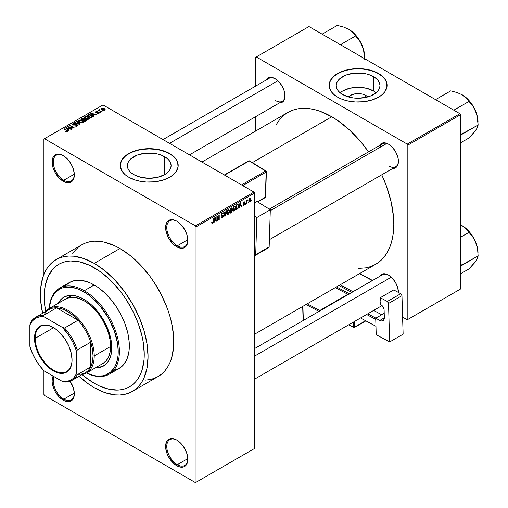 <?xml version="1.0" encoding="UTF-8"?>
<svg xmlns="http://www.w3.org/2000/svg" width="508" height="508" viewBox="0 0 508 508"><rect width="100%" height="100%" fill="white"/><g stroke="black" fill="none" stroke-linecap="round" stroke-linejoin="round"><path stroke-width="0.76" d="M177.019 221.31A14.897 8.598 -120 0 0 166.783 227.717A14.897 8.598 -120 0 0 177.311 245.796L176.727 246.805A15.723 9.074 60 0 1 165.608 227.552A15.723 9.074 60 0 1 176.727 221.132L172.472 219.653L170.548 219.729L167.481 221.501L166.453 223.126L165.608 227.552L166.453 232.956L168.866 238.512L172.472 243.376L174.555 245.307L178.892 247.815L182.899 248.209L184.588 247.587L186.995 244.812L187.63 242.773L187.63 237.763L186.995 234.988L184.588 229.432L180.981 224.568L176.727 221.132A15.723 9.074 60 0 1 187.839 240.392A15.723 9.074 60 0 1 176.727 246.805L177.311 245.796A14.897 8.598 60 0 1 167.583 232.67A14.897 8.598 60 0 1 169.863 220.732A14.897 8.598 60 0 1 177.019 221.31M177.019 440.214A14.897 8.598 -120 0 0 166.783 446.621A14.897 8.598 -120 0 0 177.311 464.693L176.727 465.709A15.723 9.074 60 0 1 165.608 446.456A15.723 9.074 60 0 1 176.727 440.036L172.472 438.556L170.548 438.633L167.481 440.404L166.453 442.03L165.608 446.456L166.453 451.853L167.481 454.666L170.548 459.981L174.555 464.21L178.892 466.712L182.899 467.112L184.588 466.49L186.995 463.715L187.63 461.67L187.63 456.667L186.995 453.892L184.588 448.335L180.981 443.471L176.727 440.036A15.723 9.074 60 0 1 187.839 459.289A15.723 9.074 60 0 1 176.727 465.709L177.311 464.693A14.897 8.598 60 0 1 167.583 451.574A14.897 8.598 60 0 1 169.863 439.636A14.897 8.598 60 0 1 177.019 440.214M54.096 376.669A14.897 8.598 -120 0 0 63.798 399.161L63.214 400.177A15.723 9.074 60 0 1 53.13 376.111L52.095 380.917L52.311 383.546L53.975 389.134L55.353 391.878L58.96 396.742L63.214 400.177L65.386 401.18L69.393 401.58L71.076 400.952L73.489 398.183L74.117 396.138L74.333 393.757L73.489 388.353L70.117 381.26A15.723 9.074 60 0 1 74.333 393.757A15.723 9.074 60 0 1 63.214 400.177L63.798 399.161A14.897 8.598 60 0 1 54.096 376.669M63.513 155.778A14.897 8.598 -120 0 0 53.27 162.185A14.897 8.598 -120 0 0 63.798 180.257L63.214 181.273A15.723 9.074 60 0 1 52.095 162.02A15.723 9.074 60 0 1 63.214 155.6L58.96 154.121L55.353 154.819L52.946 157.594L52.311 159.639L52.311 164.649L52.946 167.418L55.353 172.974L58.96 177.838L63.214 181.273L67.469 182.753L69.393 182.677L71.076 182.054L73.489 179.28L74.333 174.854L73.489 169.456L72.46 166.643L69.393 161.328L65.386 157.099L63.214 155.6A15.723 9.074 60 0 1 74.333 174.854A15.723 9.074 60 0 1 63.214 181.273L63.798 180.257A14.897 8.598 60 0 1 54.07 167.132A14.897 8.598 60 0 1 56.356 155.2A14.897 8.598 60 0 1 63.513 155.778M365.881 95.447L363.988 97.771L365.881 95.447L367.792 96.933A10.992 6.344 180 0 0 365.881 95.447A10.992 6.344 180 0 0 348.425 96.933L352 94.653L355.962 93.707L362.312 94.069L365.881 95.447M376.13 92.767A21.876 12.63 0 0 0 373.577 90.996L373.577 76.676A21.876 12.63 180 0 1 379.984 85.604A21.876 12.63 180 0 1 366.478 97.276A21.876 12.63 180 0 1 342.64 94.539L339.915 92.627L337.896 90.443L336.652 88.068L336.233 85.604L336.652 83.141L337.896 80.772L339.915 78.588L345.954 75.101L353.841 73.216L362.375 73.216L366.478 73.939L370.262 75.101L376.301 78.588L378.32 80.772L379.565 83.141L379.984 85.604L379.565 88.068L378.32 90.443L376.301 92.627L370.262 96.107L366.478 97.276L358.108 98.241L353.841 97.993L349.733 97.276L342.64 94.539A21.876 12.63 180 0 1 336.233 85.604A21.876 12.63 180 0 1 349.733 73.939A21.876 12.63 180 0 1 373.577 76.676L373.577 90.996A21.876 12.63 0 0 0 340.087 92.767M387.071 85.471A28.962 16.72 0 0 0 378.587 73.781L378.587 73.514A28.962 16.72 180 0 1 387.071 85.338A28.962 16.72 180 0 1 369.189 100.787A28.962 16.72 180 0 1 337.63 97.161L342.017 99.238L347.028 100.787L355.27 101.975L363.76 101.733L371.761 100.082L378.587 97.161L382.187 94.628L384.867 91.738L386.931 86.976L386.512 82.074L384.867 78.937L380.492 74.727L374.199 71.431L369.189 69.888L360.947 68.694L355.27 68.694L349.701 69.336L344.456 70.593L339.738 72.409L334.029 76.048L330.39 80.48L329.286 83.699L329.286 86.976L331.349 91.738L334.029 94.628L337.63 97.161A28.962 16.72 180 0 1 329.146 85.338A28.962 16.72 180 0 1 347.028 69.888A28.962 16.72 180 0 1 378.587 73.514L378.587 73.781A28.962 16.72 0 0 0 347.135 70.136A28.962 16.72 0 0 0 329.146 85.471M133.756 174.6A21.876 12.63 180 0 1 127.349 165.665A21.876 12.63 180 0 1 140.856 153.994A21.876 12.63 180 0 1 164.694 156.737L164.694 174.6L157.601 177.336L149.225 178.295L140.856 177.336L133.756 174.6L131.032 172.682L129.013 170.498L127.768 168.129L127.349 165.665L127.768 163.201L129.013 160.833L131.032 158.648L137.071 155.162L144.958 153.276L153.492 153.276L157.601 153.994L161.379 155.162L167.418 158.648L169.437 160.833L170.682 163.201L171.101 165.665L170.682 168.129L169.437 170.498L167.418 172.682L164.694 174.6L164.694 156.737A21.876 12.63 180 0 1 171.101 165.665A21.876 12.63 180 0 1 157.601 177.336A21.876 12.63 180 0 1 133.756 174.6M178.187 165.532A28.962 16.72 0 0 0 169.704 153.841L169.704 153.575A28.962 16.72 180 0 1 178.187 165.398A28.962 16.72 180 0 1 160.306 180.842A28.962 16.72 180 0 1 128.746 177.222L135.572 180.143L140.818 181.394L146.387 182.035L154.876 181.794L162.877 180.143L169.704 177.222L173.304 174.689L175.984 171.793L178.048 167.037L177.629 162.135L175.984 158.998L171.615 154.788L167.596 152.47L162.877 150.647L154.876 148.996L149.225 148.673L143.573 148.996L135.572 150.647L130.854 152.47L125.146 156.108L122.466 158.998L120.402 163.76L120.402 167.037L122.466 171.793L125.146 174.689L128.746 177.222A28.962 16.72 180 0 1 120.263 165.398A28.962 16.72 180 0 1 138.144 149.949A28.962 16.72 180 0 1 169.704 153.575L169.704 153.841A28.962 16.72 0 0 0 138.252 150.19A28.962 16.72 0 0 0 120.263 165.532M269.329 209.137L382.441 143.834A13.24 7.645 60 0 1 388.772 144.323A13.24 7.645 -120 0 0 379.997 147.358M379.476 145.542A14.065 8.122 60 0 1 388.474 144.151L384.67 142.824L382.949 142.894L381.438 143.453L379.285 145.936M266.084 80.073A14.065 8.122 60 0 1 275.082 78.683L271.272 77.356L269.558 77.426L268.046 77.984L265.894 80.467M379.476 276.479A14.065 8.122 60 0 1 388.474 275.082L384.67 273.761L382.949 273.831L381.438 274.39L379.285 276.866M74.32 174.187L63.798 180.257L74.32 174.187M74.32 393.09L63.798 399.161L74.32 393.09M187.827 458.622L177.311 464.693L187.827 458.622M187.827 239.725L177.311 245.796L187.827 239.725M145.345 380.124L149.879 379.603L154.121 378.422L158.032 376.58A76.124 43.955 -120 0 0 169.704 315.582A76.124 43.955 -120 0 0 119.971 248.495L94.228 263.36A76.124 43.955 60 0 1 143.961 330.441A76.124 43.955 60 0 1 132.29 391.446A76.124 43.955 60 0 1 94.228 387.674A76.124 43.955 60 0 1 79 376.345M201.943 162.052L287.922 112.408A87.713 50.641 -120 0 1 331.775 116.751L337.858 120.606L349.783 130.232L361.017 142.088L368.51 151.873A87.713 50.641 -120 0 0 331.775 116.751L252.381 162.592L331.775 116.751L319.678 111.144L313.773 109.442L308.045 108.502L302.539 108.331L297.32 108.928L292.43 110.293L287.922 112.408L283.832 115.259L280.206 118.808L275.857 125.108M358.604 268.427L366.236 267.811L371.126 266.446L375.634 264.331A87.713 50.641 -120 0 0 381.749 174.803L386.474 186.188L391.128 201.847L393.503 216.986L393.802 224.174L393.503 231.026L392.608 237.458L391.128 243.421L389.077 248.856L386.474 253.708L383.343 257.931L379.724 261.48L375.634 264.331L254.546 334.239M254.546 348.609L382.441 274.764A13.24 7.645 60 0 1 388.772 275.26M163.017 139.579L269.05 78.365A13.24 7.645 60 0 1 275.38 78.861M94.228 383.286A70.745 40.85 60 0 1 82.099 374.561L84.468 376.542L82.099 374.561A70.745 40.85 60 0 0 94.228 383.286L84.468 376.542L94.228 383.286L99.13 385.839L94.228 383.286A70.745 40.85 60 0 0 129.597 386.785L125.965 388.493L122.022 389.598L117.805 390.08L108.75 389.179L99.13 385.839L108.75 389.179L117.805 390.08L122.022 389.598L125.965 388.493L129.597 386.785A70.745 40.85 60 0 1 94.228 383.286M45.688 311.499A70.745 40.85 60 0 1 58.852 264.249A70.745 40.85 60 0 1 94.228 267.754A70.745 40.85 60 0 1 140.443 330.098A70.745 40.85 60 0 1 129.597 386.785L132.899 384.493L129.597 386.785A70.745 40.85 60 0 0 140.443 330.098A70.745 40.85 60 0 0 94.228 267.754L99.13 270.859L108.75 278.625L113.373 283.204L122.022 293.535L125.965 299.187L132.899 311.201L138.347 323.761L142.1 336.391L143.294 342.576L144.253 354.4L144.012 359.924L142.1 369.926L140.443 374.307L138.347 378.219L135.82 381.629L132.899 384.493L135.82 381.629L138.347 378.219L140.443 374.307L142.1 369.926L144.012 359.924L144.253 354.4L143.294 342.576L142.1 336.391L138.347 323.761L132.899 311.201L125.965 299.187L122.022 293.535L113.373 283.204L108.75 278.625L99.13 270.859L89.325 265.201L94.228 267.754A70.745 40.85 60 0 0 58.852 264.249L62.49 262.541L66.434 261.442L70.644 260.96L79.705 261.855L89.325 265.201L79.705 261.855L70.644 260.96L66.434 261.442L62.49 262.541L58.852 264.249L55.556 266.548L58.852 264.249A70.745 40.85 60 0 0 45.688 311.499L44.437 302.438L44.202 296.634L45.161 285.921L48.006 276.727L52.629 269.411L55.556 266.548L52.629 269.411L48.006 276.727L45.161 285.921L44.202 296.634L44.437 302.438L45.688 311.499M254.546 448.481L254.546 193.097L196.031 226.879L196.031 482.263L254.546 448.481L195.447 482.6L44.494 395.446L43.904 394.43L43.904 370.726L43.904 394.43L44.494 395.446L195.447 482.6L254.546 448.481L254.546 193.097L253.962 192.081L195.447 225.863L44.494 138.709L103.003 104.927L253.962 192.081L254.546 193.097L196.031 226.879L196.031 482.263L254.546 448.481M248.266 202.127L247.898 203.016L248.266 202.127M246.78 201.879L246.78 203.664L246.405 203.873L246.405 200.438L246.78 200.222L246.78 200.768L247.574 199.885L246.78 201.879L247.574 199.885L246.78 200.768L246.78 200.222L246.405 200.438L246.405 203.873L246.78 203.664L246.405 203.448L246.78 203.664L246.78 201.879L246.405 201.663L246.78 201.879M245.713 203.6L245.345 204.489L245.713 203.6M244.754 203.778L244.221 205.124L243.205 205.467L242.951 204.826L243.827 204.934L244.386 204.076L243.065 203.683L243.51 202.108L244.564 201.86L244.704 202.343L243.853 202.336L243.383 203.111L244.539 203.168L244.754 203.778L243.376 203.035L243.853 202.336L244.704 202.343L243.84 201.854L243.002 203.321L244.386 204.076L243.884 204.902L242.951 204.826L243.859 205.41L242.957 204.889L243.859 205.41L244.754 203.778L243.802 203.225L244.754 203.778M239.566 206.413L238.855 208.236L239.986 202.851L240.379 202.629L241.567 206.667L241.173 206.896L240.856 205.67L239.566 206.413L240.856 205.67L241.173 206.896L241.567 206.667L240.379 202.629L239.986 202.851L238.855 208.236L239.243 208.013L239.274 206.242L239.566 206.413M233.102 210.877L234.169 210.998L232.81 210.21L234.169 210.998L233.299 211.061L232.816 210.261L233.121 207.448L234.086 206.204L235.128 206.14L235.591 207.347L235.337 209.417L234.169 210.998L235.236 209.664L235.61 207.747L235.026 206.07L234.175 206.146L232.734 209.467L233.331 211.08M226.987 214.408L228.054 214.535L226.689 213.741L228.054 214.535L227.184 214.592L226.701 213.792L227 210.979L227.965 209.734L229.013 209.671L229.489 211.08L229.216 212.947L228.054 214.535L229.121 213.195L229.489 211.284L228.911 209.601L228.06 209.677L226.619 212.998L227.216 214.611M212.547 222.929L212.096 222.212L211.728 222.485L211.95 223.495L212.528 223.495L211.766 223.056L212.528 223.495L211.912 223.456L211.728 222.485L212.096 222.212L212.357 222.987L212.928 222.428L213.004 218.434L213.373 218.218L213.246 222.536L212.528 223.495L213.373 221.424L213.373 218.218L213.004 218.434L212.947 222.345L212.547 222.929L211.728 222.637M214.459 220.91L213.747 222.733L214.878 217.348L215.271 217.119L216.459 221.164L216.071 221.393L215.748 220.161L214.459 220.91L215.748 220.161L216.071 221.393L216.459 221.164L215.271 217.119L214.878 217.348L213.747 222.733L214.135 222.504L214.166 220.739L214.459 220.91M217.259 216.922L217.259 220.707L216.884 220.916L216.884 216.192L217.284 215.964L218.853 218.846L218.853 215.055L219.227 214.84L219.227 219.57L218.827 219.799L217.259 216.922L218.827 219.799L219.227 219.57L219.227 214.84L218.853 215.055L218.853 218.846L217.284 215.964L216.884 216.192L216.884 220.916L217.259 220.707L216.884 220.491L217.259 220.707L217.259 216.922L216.884 216.706L217.259 216.922M222.25 217.335L221.355 216.745L220.98 217.018L221.374 218.015L222.212 217.907L223.374 215.862L222.193 215.182L223.374 215.862L223.298 216.44L222.675 217.551L221.482 218.065L220.98 217.018L221.355 216.745L221.596 217.386L222.25 217.335L222.999 215.995L221.355 215.709L221.101 214.738L221.723 213.424L222.809 212.941L223.266 213.855L222.021 213.722L221.482 215.036L223.056 215.113L223.374 215.862L222.809 215.062L221.577 215.214L222.161 213.639L222.898 214.135L223.266 213.855L222.923 212.985L222.148 213.093L221.088 214.998L221.386 215.729L222.999 216.084L222.25 217.335L220.98 217.037M226.371 210.712L224.834 216.325L223.736 212.236L224.117 212.014L225 215.684L225.977 210.941L226.371 210.712L225.977 210.941L225 215.684L224.117 212.014L223.736 212.236L224.834 216.325L225.203 216.116L224.701 215.83L225.203 216.116L226.371 210.712M232.308 210.623L231.756 212.217L230.022 213.335L230.022 208.604L231.927 207.816L232.2 208.68L231.8 209.76L232.308 210.623L231.8 209.76L232.207 208.534L231.902 207.797L230.022 208.604L230.022 213.335L231.178 212.668L230.696 212.395L231.178 212.668L232.308 210.623L231.121 209.937L232.308 210.623M238.639 205.969L238.061 208.394L236.137 209.804L236.137 205.073L238.017 204.235L238.639 205.81L237.769 204.216L236.137 205.073L236.137 209.804L237.23 209.175L236.753 208.896L237.23 209.175L238.639 205.969L238.252 205.746L238.639 205.969M250.876 199.542L250.336 201.498L249.155 201.981L248.806 200.469L249.345 198.844L250.323 198.279L250.831 198.977L250.876 199.542L250.469 198.336L249.834 198.393L248.799 200.774L249.834 201.955L248.85 201.384L249.834 201.955L250.876 199.542L250.463 199.301L250.876 199.542M251.778 200.101L251.403 200.99L251.778 200.101M43.904 139.046L43.904 274.39L43.904 139.046L44.494 138.709L195.447 225.863L196.031 226.879L195.447 225.863L253.962 192.081L103.003 104.927L43.904 139.046M103.162 110.915L102.203 110.795L103.162 110.915M100.609 112.389L99.651 112.268L100.609 112.389M94.139 116.129L93.237 115.233L94.526 114.491L96.463 114.789L91.173 113.106L90.786 113.335L93.745 116.351L94.139 116.129L93.237 115.233L94.526 114.491L96.463 114.789L91.173 113.106L90.786 113.335L93.745 116.351L94.139 116.129M87.408 119.329L89.402 118.878L89.141 117.532L86.785 116.427L84.614 116.897L84.461 117.615L84.976 118.281L87.408 119.329L89.122 119.088L89.56 118.11L88.462 117.043L84.919 116.656L84.423 117.361L85.636 118.732L87.408 119.329M81.293 122.866L83.28 122.409L83.026 121.063L80.67 119.964L78.499 120.428L78.346 121.145L78.861 121.812L81.293 122.866L83.001 122.618L83.445 121.641L82.34 120.58L78.803 120.193L78.308 120.891L79.521 122.263L81.293 122.866M77.159 125.99L77.673 125.311L76.81 124.479L73.876 124.828L73.12 124.473L73.381 123.869L74.917 123.908L74.987 123.539L73.431 123.387L72.453 124.06L73.419 125.057L76.772 124.854L77.076 125.279L76.619 125.743L74.543 125.901L76.384 126.263L77.68 125.343L77.133 124.631L73.343 124.657L73.381 123.869L75.235 123.66L72.892 123.603L72.428 124.2L72.955 124.86L76.772 124.854L76.714 125.692L74.543 125.901L77.159 125.99M69.031 130.619L68.129 129.731L69.418 128.988L71.355 129.28L66.072 127.603L65.678 127.832L68.644 130.848L69.031 130.619L68.129 129.731L69.418 128.988L71.355 129.28L66.072 127.603L65.678 127.832L68.644 130.848L69.031 130.619M67.475 131.578L66.954 130.302L66.954 130.753L66.954 130.302L64.173 128.695L64.173 129.127L64.173 128.695L63.798 128.911L67.107 130.886L67.018 131.743L67.018 131.293L65.716 131.064L65.716 131.477L65.716 131.064L65.399 131.305L67.081 131.731L67.716 130.899L64.173 128.695L63.798 128.911L67.151 130.937L66.865 131.356L65.526 131.382L66.605 131.75L67.805 131.153M72.149 128.822L68.872 126.93L74.117 127.686L70.021 125.317L69.653 125.533L72.936 127.432L67.685 126.67L71.78 129.038L72.149 128.822L68.872 126.93L74.117 127.686L70.021 125.317L69.653 125.533L72.936 127.432L67.685 126.67L71.78 129.038L72.149 128.822M80.093 124.238L77.172 121.196L76.778 121.418L79.413 124.079L74.917 122.498L74.53 122.72L79.731 124.447L80.093 124.238L77.172 121.196L76.778 121.418L79.413 124.079L74.917 122.498L74.53 122.72L80.093 124.238M84.487 119.151L84.03 118.421L84.03 119.748L84.03 118.421L81.978 118.421L81.978 118.974L81.978 118.421L80.823 119.088L84.919 121.45L86.595 120.301L86.004 119.437L84.487 119.151L84.15 118.497L83.001 118.142L80.823 119.088L84.919 121.45L86.614 120.174L86.004 119.437L84.506 119.031M92.126 117.291L92.577 116.237L90.487 114.827L88.646 114.656L86.938 115.557L91.034 117.919L92.697 116.611L91.465 115.278L88.646 114.656L86.938 115.557L91.034 117.919L92.126 117.291M95.701 111.722L95.714 112.7L98.444 112.674L98.406 113.659L98.406 113.233L96.939 113.468L99.104 113.246L98.355 112.249L95.948 112.395L96.355 111.868L97.098 111.963L97.415 111.716L97.015 111.563L95.701 111.722L95.434 112.478L96.368 112.897L98.368 112.636L98.406 113.233L96.939 113.468L98.495 113.633L99.2 112.992L98.743 112.42L96.025 112.446L96.145 111.963L97.415 111.716L95.701 111.722L95.32 112.192M101.67 111.779L99.587 110.496L99.917 109.963L99.6 109.658L99.009 109.83L99.168 110.331L98.323 110.274L101.302 111.995L101.67 111.779L99.587 110.496L99.6 109.658L99.085 109.772L99.168 110.331L98.323 110.274L101.302 111.995L101.67 111.779M104.781 110.039L105.08 109.239L103.696 108.267L102.33 108.064L101.352 108.629L102.203 109.753L103.962 110.255L105.156 109.525L104.248 108.534L101.702 108.261L101.327 108.782L102.203 109.753L104.781 110.039M255.714 57.296L255.714 86.062L255.714 57.296L308.959 26.556L459.918 113.709L407.257 144.113L256.299 56.96L407.257 144.113L407.841 145.129L407.841 319.437L460.502 289.039L460.502 114.725L407.841 145.129L407.841 319.437L407.257 319.78L402.622 317.1L407.257 319.78L460.502 289.039L407.257 319.78L460.502 289.039L460.502 114.725L459.918 113.709L460.502 114.725L407.841 145.129L407.257 144.113L459.918 113.709L308.959 26.556L255.714 57.296M255.714 116.637L255.714 131.007L255.714 116.637M398.418 292.437L397.662 287.477L395.51 282.512L392.278 278.155L388.474 275.082A14.065 8.122 60 0 1 398.418 292.316A14.065 8.122 60 0 1 398.418 292.437M278.886 102.978L282.118 102.349L284.27 99.866L284.836 98.038L284.836 93.561L284.27 91.078L282.118 86.106L278.886 81.756L275.082 78.683A14.065 8.122 60 0 1 285.026 95.91A14.065 8.122 60 0 1 279.324 103.003M392.278 168.446L395.51 167.818L397.662 165.335L398.418 161.379L398.228 159.023L397.662 156.547L395.51 151.575L392.278 147.218L388.474 144.151A14.065 8.122 60 0 1 398.418 161.379A14.065 8.122 60 0 1 392.716 168.472M398.418 161.03A13.24 7.645 60 0 1 395.681 166.764A13.24 7.645 60 0 1 389.058 166.11A13.24 7.645 -120 0 0 398.418 161.03M285.026 95.561A13.24 7.645 60 0 1 282.283 101.295A13.24 7.645 60 0 1 275.666 100.641A13.24 7.645 -120 0 0 285.026 95.567M398.418 291.967A13.24 7.645 60 0 1 398.393 292.424A13.24 7.645 -120 0 0 398.418 291.967M78.6 375.977L88.951 384.327L94.228 387.674L104.731 392.544L114.827 394.837L119.602 394.989L124.13 394.468L128.378 393.281L132.29 391.446L158.032 376.58L161.582 374.11L164.725 371.03L167.443 367.367L169.704 363.156L171.482 358.438L173.539 347.675L173.539 335.49L171.482 322.351L169.704 315.582L167.443 308.762L161.582 295.243L154.121 282.321L149.879 276.238L140.57 265.125L130.473 255.753L119.971 248.495L114.694 245.751L104.343 242.151L99.371 241.338L94.596 241.186L90.062 241.706L85.82 242.894L81.909 244.729L78.359 247.199L75.216 250.279L72.498 253.943M119.971 248.495A76.124 43.955 -120 0 0 81.909 244.729L56.166 259.588A76.124 43.955 60 0 1 94.228 263.36L119.971 248.495M42.596 313.29A76.124 43.955 60 0 1 56.166 259.588L52.616 262.065L49.467 265.144L46.755 268.808L44.494 273.018L42.716 277.736L40.653 288.5L40.399 294.443L40.653 300.685L42.716 313.823M132.29 391.446L135.839 388.976L138.982 385.89L141.7 382.226L143.961 378.015L147.022 368.129L148.057 356.597L147.022 343.872L143.961 330.441L138.982 316.827L132.29 303.543L124.13 291.103L114.827 279.984L104.731 270.618L94.228 263.36L83.725 258.489L73.628 256.197L68.853 256.051L64.319 256.572L60.077 257.753L56.166 259.588M187.839 240.043A14.897 8.598 60 0 1 184.76 246.532A14.897 8.598 60 0 1 177.311 245.796A14.897 8.598 -120 0 0 187.839 240.043M187.839 458.946A14.897 8.598 60 0 1 184.76 465.436A14.897 8.598 60 0 1 177.311 464.693A14.897 8.598 -120 0 0 187.839 458.946M74.327 393.414A14.897 8.598 60 0 1 71.247 399.898A14.897 8.598 60 0 1 63.798 399.161A14.897 8.598 -120 0 0 74.327 393.414M74.327 174.511A14.897 8.598 60 0 1 71.247 181A14.897 8.598 60 0 1 63.798 180.257A14.897 8.598 -120 0 0 74.327 174.511M178.187 165.665L177.629 162.401L175.984 159.271L173.304 156.375L169.704 153.841L165.316 151.765L160.306 150.216L154.876 149.269L149.225 148.946L143.573 149.269L138.144 150.216L133.134 151.765L128.746 153.841L125.146 156.375L122.466 159.271L120.821 162.401L120.263 165.665M387.071 85.604L386.512 82.347L384.867 79.21L382.187 76.314L378.587 73.781L374.199 71.704L369.189 70.161L363.76 69.209L358.108 68.885L352.457 69.209L347.028 70.161L342.017 71.704L337.63 73.781L334.029 76.314L331.349 79.21L329.705 82.347L329.146 85.604M376.301 92.913L373.577 90.996L366.478 88.259L358.108 87.3L349.733 88.259L342.64 90.996L339.915 92.913M67.107 130.886L67.018 131.293M66.072 128.226L66.072 127.603L66.072 128.226M68.129 130.327L68.129 129.731L68.129 130.327M67.774 129.381L66.929 128.492L66.929 129.108L66.326 127.946L66.326 128.492L66.326 127.946L68.815 128.784L68.815 129.337L68.815 128.784L67.774 129.381L67.774 129.965L67.774 129.381L66.326 127.946L68.815 128.784L67.774 129.381M68.078 126.898L68.078 126.441L68.078 126.898M72.936 127.756L72.936 127.432L72.936 127.756M70.021 125.749L70.021 125.317L70.021 125.749M68.872 127.356L68.872 126.93L68.872 127.356M74.867 126.06L74.867 125.66L74.867 126.06M76.714 126.187L76.714 125.692L76.714 126.187M76.772 124.854L76.714 125.692M72.892 124.822L72.892 123.603L72.892 124.822M73.343 124.657L73.381 123.869M74.733 125.038L74.733 124.651L74.733 125.038M75.597 124.79L75.597 124.397L75.597 124.79M77.133 126.003L77.133 124.631L77.133 126.003M74.917 122.847L74.917 122.498L74.917 122.847M77.172 121.818L77.172 121.196L77.172 121.818M78.803 121.768L78.803 120.193L78.803 121.768M82.34 121.031L82.34 120.58L82.34 121.031M83.445 122.18L83.445 121.641L83.445 122.18M79.896 122.053L78.905 120.993L79.286 120.466L80.874 120.345L82.887 121.818L82.518 122.815L82.518 122.345L79.896 122.053L79.896 122.46L78.905 120.974L79.832 120.282L81.712 120.656L82.88 121.736L81.871 122.536L79.896 122.053M86.004 120.821L86.004 119.437L86.004 120.821M82.899 119.856L81.674 119.145L81.674 119.577L82.321 118.77L83.725 118.675L83.947 119.799L83.947 119.202L82.899 120.282L81.674 119.145L82.887 118.516L83.725 118.675L83.947 119.202L82.899 119.856M84.811 120.961L83.376 120.129L83.376 120.561L84.112 119.704L85.636 119.653L85.935 120.866L85.935 120.25L85.598 121.056L85.598 120.504L84.811 121.387L84.811 120.961L83.376 120.129L84.639 119.482L85.636 119.653L85.935 120.25L84.811 120.961M83.725 118.675L83.947 119.202M84.919 118.237L84.919 116.656L84.919 118.237M88.462 117.5L88.462 117.043L88.462 117.5M89.56 118.65L89.56 118.11L89.56 118.65M86.017 118.523L85.026 117.462L85.401 116.935L86.989 116.808L89.002 118.281L88.64 119.285L88.64 118.808L86.017 118.523L86.017 118.929L85.026 117.443L85.947 116.751L87.827 117.126L88.995 118.199L87.992 119.005L86.017 118.523M87.986 115.507L87.986 114.954L87.986 115.507M88.646 115.126L88.646 114.656L88.646 115.126M91.465 115.735L91.465 115.278L91.465 115.735M91.935 116.154L91.599 117.596L91.599 117.043L90.926 117.431L87.789 115.614L89.344 114.948L91.332 115.64L91.935 116.154L90.926 117.856L90.926 117.431L87.789 115.614L87.789 116.046L87.789 115.614L89.059 114.973L91.084 115.494L91.935 116.154L92.088 117.31M91.173 113.735L91.173 113.106L91.173 113.735M93.237 115.83L93.237 115.233L93.237 115.83M92.881 114.884L92.037 113.995L92.037 114.611L91.434 113.449L91.434 113.995L91.434 113.449L93.916 114.287L93.916 114.84L93.916 114.287L92.881 114.884L92.881 115.475L92.881 114.884L91.434 113.449L93.916 114.287L92.881 114.884M98.444 112.674L98.406 113.233M96.025 112.446L96.145 111.963M96.393 112.897L96.393 112.522L96.393 112.897M96.99 112.84L96.99 112.376L96.99 112.84M98.743 113.532L98.743 112.42L98.743 113.532M100.025 112.484L100.025 112.052L100.025 112.484M98.692 110.49L98.692 110.058L98.692 110.49M99.168 110.763L99.168 110.331L99.168 110.763M99.085 109.772L99.168 110.331M99.917 109.963L99.6 109.658L99.917 109.963M99.587 110.496L99.593 110.09M100.127 111.316L100.127 110.884L100.127 111.316M102.578 111.011L102.578 110.579L102.578 111.011M101.702 109.404L101.702 108.261L101.702 109.404M104.248 108.991L104.369 110.204L104.369 109.791L102.578 109.538L102.114 108.515L103.905 108.769L104.369 109.791L102.578 109.538L102.578 109.944L102.07 108.541L104.242 108.985M101.911 109.563L102.114 108.515M85.636 119.653L85.935 120.25M213.004 221.215L213.373 221.424L213.004 221.215M211.95 223.495L212.528 223.495M215.932 220.859L216.459 221.164L215.932 220.859M215.271 219.888L215.748 220.161L215.271 219.888M214.586 220.281L214.833 217.557L215.621 219.685L214.3 220.116L215.621 219.685L215.1 217.71L214.586 220.281M218.053 218.383L218.853 218.846L218.053 218.383M218.459 219.126L219.227 219.57L218.459 219.126M222.212 217.907L220.986 217.195L222.212 217.907M222.053 215.221L222.999 216.084M221.094 215.163L222.072 215.729L221.094 215.163M222.047 213.15L223.266 213.855L222.047 213.15M222.161 213.639L222.898 214.135M221.12 214.605L221.456 214.801L221.12 214.605M221.088 214.928L221.577 215.214L221.088 214.928M222.161 215.189L221.577 215.214M224.415 214.776L224.847 215.024L224.415 214.776M224.6 215.456L225 215.684L224.6 215.456M229.095 211.055L229.489 211.284L229.095 211.055M227.946 209.747L228.962 210.502L228.213 210.16L227.336 211.061L227.209 213.836L228.054 213.982L226.631 212.585L226.993 212.789L228.06 210.229L227.648 209.994L228.962 210.502L229.121 211.48L228.054 213.982L226.663 213.595M231.172 207.937L232.207 208.534L231.172 207.937M231.045 208.013L231.667 208.375L230.397 208.94L230.397 210.356L230.022 210.141L231.8 209.76L231.832 208.826L231.483 209.683L230.397 210.356L230.022 208.725L231.045 208.566L230.562 208.293L231.832 208.826L231.667 208.375L231.832 208.826M231.127 210.483L230.397 210.909L230.397 212.566L230.397 210.909L230.022 210.693L231.127 210.483L230.651 210.21L231.94 210.845L231.572 211.83L230.397 212.566L230.022 212.35L230.397 212.566L231.858 211.347L231.889 210.515L231.127 210.483L231.94 210.845M235.21 207.518L235.61 207.747L235.21 207.518M234.061 206.216L235.077 206.972L234.328 206.629L233.451 207.531L233.331 210.306L234.169 210.452L232.747 209.048L233.109 209.258L234.175 206.699L233.769 206.464L235.077 206.972L235.236 207.95L234.169 210.452L232.778 210.064M238.106 204.273L237.769 204.216M237.7 204.819L236.512 205.41L236.512 209.036L236.512 205.41L236.137 205.194L237.7 204.819L237.141 204.495L237.884 204.864L238.119 207.416L237.185 208.648L236.137 208.82L237.331 208.553L238.119 207.416L238.169 205.296L237.192 204.464M241.033 206.362L241.567 206.667L241.033 206.362M240.373 205.391L240.856 205.67L240.373 205.391M239.693 205.784L239.941 203.06L240.729 205.188L239.401 205.619L240.729 205.188L240.208 203.219L239.693 205.784M243.249 205.499L243.859 205.41M243.884 204.902L243.326 204.578M243.021 203.086L244.291 203.822L243.021 203.086M243.002 203.321L243.923 203.841L243.002 203.314L243.218 203.854M244.704 202.343L243.84 201.854M243.853 202.336L244.329 202.616M244.539 203.168L243.916 203.2M246.405 200.552L246.78 200.768L246.405 200.552M246.996 200.158L247.472 200.438L246.996 200.158M246.405 200.882L246.85 201.136L246.405 200.882M249.212 202.019L249.834 201.955M249.828 198.888L249.231 199.904L249.295 201.308L250.025 201.32L250.476 200.216L250.006 198.825L250.501 199.79L249.847 201.46L248.818 200.355L249.174 200.558L249.828 198.888L249.472 198.685L250.222 198.863L249.644 198.526M249.847 201.46L248.812 201.117M228.054 213.982L229.013 212.471L228.962 210.502M234.169 210.452L235.134 208.94L235.077 206.972M102.095 366.617L95.987 367.5A39.719 22.93 -120 0 0 103.842 365.824M83.693 299.168A39.719 22.93 60 0 1 109.639 334.169A39.719 22.93 60 0 1 103.556 365.995A39.719 22.93 60 0 1 95.402 367.836L101.511 366.954L105.404 364.706L108.464 361.188L110.573 356.527L111.646 350.914L111.646 344.557L110.573 337.699L107.048 327.063L101.511 316.814L96.933 310.642L91.846 305.27L86.449 300.914L80.943 297.739L75.54 295.859L72.949 295.434L68.091 295.624L63.837 297.199A39.719 22.93 60 0 1 83.693 299.168M109.106 374.256A49.651 28.664 60 0 1 86.474 372.986A49.651 28.664 -120 0 0 119.367 350.247A49.651 28.664 -120 0 0 84.277 290.722A49.651 28.664 60 0 1 116.713 334.474A49.651 28.664 60 0 1 109.106 374.256L119.05 368.516A49.651 28.664 -120 0 0 126.657 328.733A49.651 28.664 -120 0 0 94.228 284.982L84.277 290.722L83.693 291.738A48.819 28.188 60 0 1 118.186 349.879A48.819 28.188 60 0 1 86.525 372.961L93.713 375.533L96.907 376.053L102.87 375.818L105.594 375.056L110.382 372.294L114.141 367.963L115.589 365.265L117.551 358.921L118.047 355.34L118.218 351.53L117.551 343.37L114.141 330.384L108.102 317.506L99.968 305.841L90.43 296.393L87.078 293.884L80.308 289.973L76.962 288.614L70.485 287.147L64.516 287.382L61.792 288.144L59.284 289.319L54.991 292.881L51.803 297.929L50.66 300.958L49.289 308.464A48.819 28.188 60 0 1 83.693 291.738L84.277 290.722A49.651 28.664 -120 0 0 49.244 308.496A49.651 28.664 60 0 1 59.455 288.265A49.651 28.664 60 0 1 84.277 290.722L94.228 284.982A49.651 28.664 -120 0 0 69.399 282.524L74.72 280.549L80.791 280.308L87.376 281.807L90.786 283.191L97.669 287.16L104.419 292.608L110.776 299.32L116.497 307.042L121.361 315.468L125.184 324.282L127.819 333.146L129.165 341.713L129.165 349.663L128.657 353.308L126.657 359.759L123.419 364.89L119.05 368.516L113.728 370.484M63.925 300.222L65.659 299.015A37.236 21.501 60 0 1 84.277 300.857A37.236 21.501 60 0 1 108.604 333.673A37.236 21.501 60 0 1 102.895 363.506L86.512 372.967A37.236 21.501 60 0 1 82.194 374.504A37.236 21.501 -120 0 0 94.228 355.924L93.053 355.924A36.411 21.018 60 0 1 90.716 366.954A36.411 21.018 60 0 1 78.035 374.275M65.037 286.144L69.399 282.524L59.455 288.265M58.166 303.339L60.344 300.101L63.837 297.199A39.719 22.93 60 0 0 58.166 303.339M62.567 298.152L58.75 303.003A39.719 22.93 -120 0 1 64.129 297.034M65.659 299.015L69.653 297.536L74.206 297.358L79.14 298.475L84.277 300.857L89.414 304.406L94.355 308.991L98.908 314.427L102.895 320.51L106.172 327.012L108.604 333.673L110.103 340.239L110.611 346.462L110.103 352.101L108.604 356.94L106.172 360.794L102.895 363.506M474.758 131.451L476.904 128.562L478.136 124.974L477.545 118.116L475.907 111.849A22.384 12.922 -120 0 0 462.197 94.793L464.356 96.234L467.595 99.517L472.948 106.293L475.907 111.849A22.384 12.922 -120 0 1 478.028 122.212L476.822 114.522L473.392 106.61L468.255 99.682L462.197 94.793L456.965 92.519L450.717 90.868L435.534 99.632L450.717 90.868L456.965 92.519L462.197 94.793L466.134 97.822L468.998 101.422L453.809 110.185L468.998 101.422L472.948 106.293L475.907 111.849L476.891 114.916L478.136 124.974L461.645 134.15A25.698 14.834 60 0 1 461.645 134.588L460.502 135.75L461.753 134.436L478.136 124.974L477.552 127.229L475.907 130.124L468.998 137.979L460.502 142.881L468.998 137.979L474.586 131.864L476.822 128.511M461.645 134.15L460.502 132.944L461.645 134.15A25.698 14.834 -120 0 1 461.645 134.588L461.645 134.15M386.715 143.478L270.288 210.699L386.715 143.478M391.293 277.184L254.546 356.133L391.293 277.184M169.539 143.345L277.901 80.785L169.539 143.345M53.448 327.577A26.067 15.05 -120 0 0 35.192 338.322L34.487 338.322A26.562 15.335 60 0 1 53.27 327.476A26.562 15.335 60 0 1 72.053 360.007L71.692 364.033L69.831 368.954L67.786 371.304L65.183 372.809L62.122 373.405L56.934 372.548L53.27 370.853L47.816 366.77L44.412 363.182L39.986 356.832L36.703 349.828L35.293 345.084L34.576 340.5L34.576 336.245L35.293 332.492L37.649 328.098L41.351 325.52L46.082 324.98L51.429 326.517L55.112 328.644L58.718 331.559L65.183 339.28L68.885 346.132L71.241 353.244L72.053 360.007A26.562 15.335 60 0 1 53.27 370.853A26.562 15.335 60 0 1 34.487 338.322L35.192 338.322A26.067 15.05 60 0 1 40.589 326.39A26.067 15.05 60 0 1 53.448 327.577M53.619 327.679L35.192 338.322L53.619 327.679M43.91 315.163A36.411 21.018 60 0 1 56.585 307.842A36.411 21.018 60 0 1 78.035 320.224L72.803 315.182L67.31 311.328L61.824 308.845L56.585 307.842L78.035 320.224A36.411 21.018 60 0 1 90.716 342.182A36.411 21.018 60 0 1 93.053 355.924L92.462 349.244L90.716 342.182L90.716 366.954L92.462 361.918L93.053 355.924L94.228 355.924A37.236 21.501 -120 0 0 75.349 315.868A37.236 21.501 -120 0 0 45.79 311.442A37.236 21.501 60 0 1 49.276 308.47A37.236 21.501 60 0 1 77.972 318.446A37.236 21.501 60 0 1 94.228 355.924L110.611 346.462L94.228 355.924A37.236 21.501 60 0 1 86.512 372.967M35.649 317.297L49.105 309.524A36.411 21.018 -120 0 1 56.585 307.842L43.129 315.608L44.037 316.808A35.579 20.542 60 0 0 29.864 324.993L30.448 322.929A36.411 21.018 60 0 1 35.649 317.297A36.411 21.018 60 0 1 43.129 315.608A36.411 21.018 -120 0 0 30.448 322.929L29.864 324.993L29.864 346.316L32.233 352.952L35.477 359.435L39.472 365.487L44.037 370.859L62.503 381.521L64.579 382.041A36.411 21.018 -120 0 0 77.26 374.726L76.67 373.336L76.67 352.019L77.26 349.955L90.716 342.182L90.716 366.954L77.26 374.726A36.411 21.018 60 0 1 72.06 380.359A36.411 21.018 60 0 1 64.579 382.041L62.503 381.521L67.069 381.425L71.056 379.978L72.784 378.765L74.308 377.247L76.67 373.336L76.67 352.019L75.603 348.691L72.784 342.1L69.145 335.794L62.503 327.47L44.037 316.808L43.129 315.608L56.585 307.842L78.035 320.224L64.579 327.997L62.503 327.47L44.037 316.808L39.472 316.903L35.477 318.351L32.233 321.081L29.864 324.993L29.864 346.316A35.579 20.542 60 0 0 44.037 370.859L62.503 381.521A35.579 20.542 60 0 0 76.67 373.336L77.26 374.726L90.716 366.954A36.411 21.018 -120 0 1 85.515 372.586L72.06 380.359M90.716 342.182A36.411 21.018 -120 0 0 78.035 320.224L64.579 327.997A36.411 21.018 60 0 1 77.26 349.955L90.716 342.182M72.047 359.804A26.067 15.05 60 0 1 66.65 371.532A26.067 15.05 60 0 1 46.565 364.554A26.067 15.05 60 0 1 35.192 338.322A26.067 15.05 -120 0 0 53.53 370.192A26.067 15.05 -120 0 0 72.047 359.804M77.26 349.955A36.411 21.018 -120 0 0 64.579 327.997L62.503 327.47A35.579 20.542 60 0 1 76.67 352.019L77.26 349.955M478.028 255.848L477.895 250.679L476.822 245.453L473.392 237.541L468.255 230.619L464.261 227.076L460.502 224.841L464.356 227.171L468.998 232.353L460.502 237.261L468.998 232.353L472.948 237.23L475.907 242.78L477.545 249.053L478.136 255.911L461.645 265.525A25.698 14.834 -120 0 0 461.645 265.309L460.502 265.309L461.645 265.309A25.698 14.834 60 0 1 461.645 265.525L460.502 266.687L461.753 265.366L460.502 263.881L461.645 265.087A25.698 14.834 60 0 1 461.645 265.309A25.698 14.834 -120 0 0 461.645 265.087L478.136 255.911L477.552 258.166L475.907 261.061L468.998 268.91L460.502 273.818L468.998 268.91L474.586 262.795L476.822 259.442M478.028 253.143A22.384 12.922 -120 0 0 475.907 242.78A22.384 12.922 -120 0 0 462.197 225.73L462.064 225.654M474.758 262.382L476.904 259.493L478.136 255.911L477.545 249.053L475.907 242.78L472.948 237.23L467.595 230.454L464.356 227.171L462.197 225.73A22.384 12.922 -120 0 0 462.121 225.685M348.723 29.28A22.384 12.922 -120 0 1 348.805 29.324L343.573 27.057L337.325 25.4L322.136 34.169L337.325 25.4L343.573 27.057L348.805 29.324L350.965 30.766L355.606 35.954L340.417 44.723L355.606 35.954L359.556 40.824L362.515 46.38A22.384 12.922 -120 0 1 364.636 56.744L363.43 49.054L362.515 46.38L364.153 52.648L364.636 59.226L363.499 49.447L360.001 41.142L354.863 34.214L348.805 29.324L350.965 30.766L354.203 34.049L359.556 40.824L362.515 46.38A22.384 12.922 -120 0 0 348.805 29.324L348.672 29.248M353.295 322.167L353.441 327.089L348.945 324.682L353.441 327.089A0.826 0.464 -1.7 0 0 354.609 327.069L365.589 320.726L354.609 327.069L354.444 321.507L354.609 327.069L353.441 327.089L354.044 327.438A0.826 0.495 -61.8 0 1 353.632 327.482A0.826 0.495 -61.8 0 1 353.441 327.089L353.295 322.167M338.944 285.509L351.841 292.43L338.944 285.509M349.237 294.132L348.399 293.287L336.518 286.912L348.399 293.287A0.826 0.495 -61.8 0 1 347.834 294.31L319.748 310.528L307.238 303.816L319.748 310.528L319.183 311.55M384.213 313.341L375.73 318.237L376.225 334.728L375.73 318.237L379.825 320.434L384.334 317.83L379.825 320.434L381.603 320.973L383.642 320.078L384.277 318.472L384.035 309.188L382.721 306.337L380.498 304.571L380.86 301.384L380.289 297.701L387.306 301.466L388.518 303.466L389.674 341.947L376.225 334.728L389.674 341.947L388.518 303.466L401.974 295.694L403.136 334.175L389.674 341.947L403.136 334.175L401.872 295.123L400.996 293.84L393.744 289.928L400.768 293.694L387.306 301.466L380.289 297.701L393.744 289.928L380.289 297.701A13.24 7.645 60 0 1 380.498 304.571L381.083 304.883A4.14 2.388 60 0 1 384.111 309.886L384.334 317.449A6.617 3.823 60 0 1 382.969 320.669A6.617 3.823 60 0 1 379.825 320.434L375.73 318.237L384.213 313.341M400.768 293.694L387.306 301.466A1.657 0.953 60 0 1 388.518 303.466L401.974 295.694A1.657 0.953 -120 0 0 400.768 293.694M361.194 318.37L375.971 326.301L361.194 318.37M366.598 314.49L375.768 319.405L366.598 314.49M375.895 318.148L367.792 313.798L375.895 318.148M373.64 310.42L381.743 314.769L373.64 310.42M352.971 291.706L340.138 284.823L352.971 291.706L352.717 291.929A0.826 0.495 -61.8 0 1 352.971 291.706A0.826 0.476 60 0 1 353.035 291.744L372.281 280.562L352.971 291.706M372.885 280.911L372.339 280.6A0.826 0.476 -120 0 0 372.281 280.562L359.442 273.672L372.281 280.562A0.826 0.495 -61.8 0 1 372.542 280.479M349.142 293.992A1.657 0.953 60 0 0 348.399 293.287A0.826 0.495 118.2 0 1 347.834 294.31A0.826 0.476 -120 0 1 348.139 294.57A0.826 0.476 -120 0 0 347.834 294.31L335.324 287.598L347.834 294.31L319.748 310.528A0.826 0.476 60 0 1 320.053 310.788L319.748 310.528A0.826 0.495 -61.8 0 0 319.214 311.271M318.948 311.423L306.045 304.502L318.948 311.423M302.914 306.311L303.339 320.434L302.914 306.311M354.044 327.438L354.609 327.069A0.826 0.476 60 0 1 354.438 327.47A0.826 0.476 60 0 1 354.044 327.438L354.609 327.069M256.864 201.428L254.546 202.768L256.864 201.428L270.313 209.747L256.864 201.428M268.173 247.606L268.935 247.504L269.157 246.888L270.313 209.747L269.157 246.888L255.702 254.654L256.858 217.513L270.313 209.747L256.858 217.513L255.702 254.654L255.327 255.384L254.489 255.264M254.546 216.084L256.858 217.513L254.546 216.084M255.359 255.365L268.815 247.599A1.657 0.953 -120 0 0 269.157 246.888L255.702 254.654A1.657 0.953 60 0 1 255.359 255.365A1.657 0.953 60 0 1 254.546 255.295M265.354 196.577L265.354 197.275A0.826 0.495 1.8 0 0 265.595 196.939L266.382 171.736A0.826 0.495 -178.2 0 0 266.141 171.374L265.576 171.044L266.141 172.072L242.716 185.591L266.141 172.072L266.141 171.374L249.199 160.922L248.596 161.227L249.199 160.922A0.826 0.476 -120 0 0 248.768 160.871L249.619 160.884A0.826 0.464 121.7 0 0 249.199 160.922L224.593 175.133L249.199 160.922L265.576 171.044L241.548 184.918L265.576 171.044A0.826 0.464 -58.3 0 1 265.989 171.006L266.382 171.736A0.826 0.495 -178.2 0 1 266.141 172.072L265.354 197.275L257.486 201.816L264.744 197.574M265.576 171.044A0.826 0.476 -120 0 1 266.141 172.072L265.354 197.275A0.826 0.476 -120 0 1 265.182 197.631L265.595 196.939M249.199 160.922L249.765 161.252L249.199 160.922M67.189 131.051L67.189 131.705M77.076 125.254L77.076 126.035M73.044 124.276L73.044 124.911M78.905 120.993L78.905 121.857M82.887 121.818L82.887 122.676M84.023 119.018L84.023 119.755M85.998 120.078L85.998 120.828M85.026 117.462L85.026 118.32M89.002 118.288L89.002 119.145M98.647 112.947L98.647 113.576M95.879 112.262L95.879 112.782M99.473 110.274L99.473 110.934M104.572 109.499L104.572 110.141M222.669 213.557L222.015 213.176M221.602 215.233L221.088 214.935M231.737 210.331L231.089 209.956M243.497 204.959L243.091 204.724M244.189 202.286L243.656 201.981M395.681 166.764L269.38 239.681M254.546 379.184L382.035 305.575M189.497 154.864L282.283 101.295M71.99 295.364L49.276 308.47M303.111 320.567L302.685 306.445M365.862 320.878L354.438 327.47L353.632 327.482L348.685 324.828M372.58 280.46L359.683 273.539M374.009 310.617L374.002 310.217M249.619 160.884L265.989 171.006M257.702 201.949L265.182 197.631M224.333 174.981L248.768 160.871"/></g></svg>
